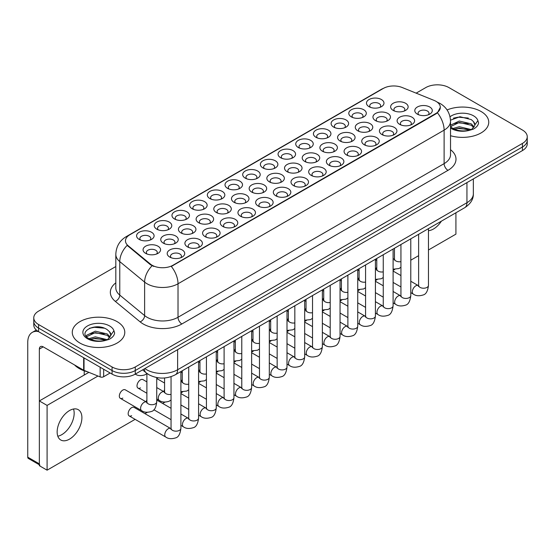 <?xml version="1.0" encoding="UTF-8"?>
<svg xmlns="http://www.w3.org/2000/svg" width="555" height="555" viewBox="0 0 555 555"><rect width="100%" height="100%" fill="white"/><g stroke="black" fill="none" stroke-linecap="round" stroke-linejoin="round"><path stroke-width="0.83" d="M209.887 198.565L209.887 198.565A8.755 5.051 180 0 1 209.887 191.419A8.755 5.051 180 0 1 222.264 191.419A8.755 5.051 180 0 1 222.264 198.565A8.755 5.051 180 0 1 209.887 198.565M220.828 199.231A5.467 3.157 0 0 0 221.542 197.67A5.467 3.157 0 0 0 219.94 195.436A5.467 3.157 0 0 0 213.98 194.75A5.467 3.157 0 0 0 210.602 197.67A5.467 3.157 0 0 0 211.323 199.231M192.203 208.77L192.203 208.77A8.755 5.051 180 0 1 192.203 201.625A8.755 5.051 180 0 1 204.58 201.625A8.755 5.051 180 0 1 204.58 208.77A8.755 5.051 180 0 1 192.203 208.77M203.144 209.443A5.467 3.157 0 0 0 203.858 207.882A5.467 3.157 0 0 0 202.256 205.648A5.467 3.157 0 0 0 196.297 204.962A5.467 3.157 0 0 0 192.918 207.882A5.467 3.157 0 0 0 193.639 209.443M174.52 218.982L174.52 218.982A8.755 5.051 180 0 1 174.52 211.837A8.755 5.051 180 0 1 186.896 211.837A8.755 5.051 180 0 1 186.896 218.982A8.755 5.051 180 0 1 174.52 218.982M185.46 219.648A5.467 3.157 0 0 0 186.175 218.087A5.467 3.157 0 0 0 184.572 215.853A5.467 3.157 0 0 0 178.613 215.174A5.467 3.157 0 0 0 175.234 218.087A5.467 3.157 0 0 0 175.956 219.648M227.571 188.353L227.571 188.353A8.755 5.051 180 0 1 227.571 181.207A8.755 5.051 180 0 1 239.947 181.207A8.755 5.051 180 0 1 239.947 188.353A8.755 5.051 180 0 1 227.571 188.353M238.511 189.026A5.467 3.157 0 0 0 239.226 187.458A5.467 3.157 0 0 0 237.623 185.224A5.467 3.157 0 0 0 231.664 184.544A5.467 3.157 0 0 0 228.285 187.458A5.467 3.157 0 0 0 229.007 189.026M245.254 178.141L245.254 178.141A8.755 5.051 180 0 1 245.254 170.995A8.755 5.051 180 0 1 257.631 170.995A8.755 5.051 180 0 1 257.631 178.141A8.755 5.051 180 0 1 245.254 178.141M256.195 178.814A5.467 3.157 0 0 0 256.909 177.253A5.467 3.157 0 0 0 255.307 175.019A5.467 3.157 0 0 0 249.348 174.332A5.467 3.157 0 0 0 245.969 177.253A5.467 3.157 0 0 0 246.691 178.814M156.836 229.194L156.836 229.194A8.755 5.051 180 0 1 156.836 222.049A8.755 5.051 180 0 1 169.213 222.049A8.755 5.051 180 0 1 169.213 229.194A8.755 5.051 180 0 1 156.836 229.194M167.776 229.86A5.467 3.157 0 0 0 168.491 228.299A5.467 3.157 0 0 0 166.888 226.065A5.467 3.157 0 0 0 160.929 225.379A5.467 3.157 0 0 0 157.551 228.299A5.467 3.157 0 0 0 158.272 229.86M262.938 167.936L262.938 167.936A8.755 5.051 180 0 1 262.938 160.79A8.755 5.051 180 0 1 275.315 160.79A8.755 5.051 180 0 1 275.315 167.936A8.755 5.051 180 0 1 262.938 167.936M273.879 168.602A5.467 3.157 0 0 0 274.593 167.041A5.467 3.157 0 0 0 272.991 164.807A5.467 3.157 0 0 0 267.031 164.12A5.467 3.157 0 0 0 263.653 167.041A5.467 3.157 0 0 0 264.374 168.602M280.622 157.724L280.622 157.724A8.755 5.051 180 0 1 280.622 150.578A8.755 5.051 180 0 1 292.998 150.578A8.755 5.051 180 0 1 292.998 157.724A8.755 5.051 180 0 1 280.622 157.724M291.562 158.397A5.467 3.157 0 0 0 292.277 156.829A5.467 3.157 0 0 0 290.674 154.595A5.467 3.157 0 0 0 284.715 153.915A5.467 3.157 0 0 0 281.336 156.829A5.467 3.157 0 0 0 282.058 158.397M298.306 147.512L298.306 147.512A8.755 5.051 180 0 1 298.306 140.366A8.755 5.051 180 0 1 310.682 140.366A8.755 5.051 180 0 1 310.682 147.512A8.755 5.051 180 0 1 298.306 147.512M309.246 148.185A5.467 3.157 0 0 0 309.961 146.624A5.467 3.157 0 0 0 308.358 144.39A5.467 3.157 0 0 0 302.399 143.703A5.467 3.157 0 0 0 299.02 146.624A5.467 3.157 0 0 0 299.742 148.185M315.989 137.307L315.989 137.307A8.755 5.051 180 0 1 315.989 130.161A8.755 5.051 180 0 1 328.366 130.161A8.755 5.051 180 0 1 328.366 137.307A8.755 5.051 180 0 1 315.989 137.307M326.93 137.973A5.467 3.157 0 0 0 327.644 136.412A5.467 3.157 0 0 0 326.042 134.178A5.467 3.157 0 0 0 320.082 133.491A5.467 3.157 0 0 0 316.704 136.412A5.467 3.157 0 0 0 317.425 137.973M333.673 127.095L333.673 127.095A8.755 5.051 180 0 1 333.673 119.949A8.755 5.051 180 0 1 346.049 119.949A8.755 5.051 180 0 1 346.049 127.095A8.755 5.051 180 0 1 333.673 127.095M344.613 127.768A5.467 3.157 0 0 0 345.328 126.2A5.467 3.157 0 0 0 343.725 123.966A5.467 3.157 0 0 0 337.766 123.286A5.467 3.157 0 0 0 334.387 126.2A5.467 3.157 0 0 0 335.109 127.768M351.357 116.883L351.357 116.883A8.755 5.051 180 0 1 351.357 109.737A8.755 5.051 180 0 1 363.733 109.737A8.755 5.051 180 0 1 363.733 116.883A8.755 5.051 180 0 1 351.357 116.883M362.297 117.556A5.467 3.157 0 0 0 363.012 115.995A5.467 3.157 0 0 0 361.409 113.761A5.467 3.157 0 0 0 355.45 113.074A5.467 3.157 0 0 0 352.071 115.995A5.467 3.157 0 0 0 352.793 117.556M369.04 106.678L369.04 106.678A8.755 5.051 180 0 1 369.04 99.532A8.755 5.051 180 0 1 381.417 99.532A8.755 5.051 180 0 1 381.417 106.678A8.755 5.051 180 0 1 369.04 106.678M379.981 107.344A5.467 3.157 0 0 0 380.695 105.783A5.467 3.157 0 0 0 379.093 103.549A5.467 3.157 0 0 0 373.133 102.862A5.467 3.157 0 0 0 369.755 105.783A5.467 3.157 0 0 0 370.476 107.344M139.152 239.399L139.152 239.399A8.755 5.051 180 0 1 139.152 232.254A8.755 5.051 180 0 1 151.529 232.254A8.755 5.051 180 0 1 151.529 239.399A8.755 5.051 180 0 1 139.152 239.399M150.093 240.072A5.467 3.157 0 0 0 150.807 238.504A5.467 3.157 0 0 0 149.205 236.277A5.467 3.157 0 0 0 143.245 235.591A5.467 3.157 0 0 0 139.867 238.504A5.467 3.157 0 0 0 140.588 240.072M269.411 181.88L269.411 181.88A8.755 5.051 180 0 1 269.411 174.735A8.755 5.051 180 0 1 281.787 174.735A8.755 5.051 180 0 1 281.787 181.88A8.755 5.051 180 0 1 269.411 181.88M280.351 182.553A5.467 3.157 0 0 0 281.073 180.986A5.467 3.157 0 0 0 279.47 178.759A5.467 3.157 0 0 0 273.504 178.072A5.467 3.157 0 0 0 270.132 180.986A5.467 3.157 0 0 0 270.847 182.553M216.36 212.509L216.36 212.509A8.755 5.051 180 0 1 216.36 205.364A8.755 5.051 180 0 1 228.736 205.364A8.755 5.051 180 0 1 228.736 212.509A8.755 5.051 180 0 1 216.36 212.509M227.3 213.182A5.467 3.157 0 0 0 228.022 211.615A5.467 3.157 0 0 0 226.419 209.381A5.467 3.157 0 0 0 220.453 208.701A5.467 3.157 0 0 0 217.081 211.615A5.467 3.157 0 0 0 217.796 213.182M198.676 222.722L198.676 222.722A8.755 5.051 180 0 1 198.676 215.576A8.755 5.051 180 0 1 211.053 215.576A8.755 5.051 180 0 1 211.053 222.722A8.755 5.051 180 0 1 198.676 222.722M209.617 223.387A5.467 3.157 0 0 0 210.338 221.827A5.467 3.157 0 0 0 208.736 219.593A5.467 3.157 0 0 0 202.769 218.906A5.467 3.157 0 0 0 199.398 221.827A5.467 3.157 0 0 0 200.112 223.387M180.992 232.927L180.992 232.927A8.755 5.051 180 0 1 180.992 225.781A8.755 5.051 180 0 1 193.369 225.781A8.755 5.051 180 0 1 193.369 232.927A8.755 5.051 180 0 1 180.992 232.927M191.933 233.6A5.467 3.157 0 0 0 192.654 232.039A5.467 3.157 0 0 0 191.052 229.805A5.467 3.157 0 0 0 185.086 229.118A5.467 3.157 0 0 0 181.714 232.039A5.467 3.157 0 0 0 182.428 233.6M234.043 202.298L234.043 202.298A8.755 5.051 180 0 1 234.043 195.152A8.755 5.051 180 0 1 246.42 195.152A8.755 5.051 180 0 1 246.42 202.298A8.755 5.051 180 0 1 234.043 202.298M244.984 202.97A5.467 3.157 0 0 0 245.705 201.409A5.467 3.157 0 0 0 244.103 199.176A5.467 3.157 0 0 0 238.137 198.489A5.467 3.157 0 0 0 234.765 201.409A5.467 3.157 0 0 0 235.48 202.97M251.727 192.092L251.727 192.092A8.755 5.051 180 0 1 251.727 184.947A8.755 5.051 180 0 1 264.104 184.947A8.755 5.051 180 0 1 264.104 192.092A8.755 5.051 180 0 1 251.727 192.092M262.668 192.758A5.467 3.157 0 0 0 263.389 191.198A5.467 3.157 0 0 0 261.787 188.964A5.467 3.157 0 0 0 255.82 188.277A5.467 3.157 0 0 0 252.449 191.198A5.467 3.157 0 0 0 253.163 192.758M163.309 243.139L163.309 243.139A8.755 5.051 180 0 1 163.309 235.993A8.755 5.051 180 0 1 175.685 235.993A8.755 5.051 180 0 1 175.685 243.139A8.755 5.051 180 0 1 163.309 243.139M174.249 243.811A5.467 3.157 0 0 0 174.971 242.244A5.467 3.157 0 0 0 173.368 240.01A5.467 3.157 0 0 0 167.402 239.33A5.467 3.157 0 0 0 164.03 242.244A5.467 3.157 0 0 0 164.745 243.811M287.095 171.668L287.095 171.668A8.755 5.051 180 0 1 287.095 164.523A8.755 5.051 180 0 1 299.471 164.523A8.755 5.051 180 0 1 299.471 171.668A8.755 5.051 180 0 1 287.095 171.668M298.035 172.341A5.467 3.157 0 0 0 298.756 170.78A5.467 3.157 0 0 0 297.154 168.547A5.467 3.157 0 0 0 291.188 167.86A5.467 3.157 0 0 0 287.816 170.78A5.467 3.157 0 0 0 288.531 172.341M304.778 161.463L304.778 161.463A8.755 5.051 180 0 1 304.778 154.318A8.755 5.051 180 0 1 317.155 154.318A8.755 5.051 180 0 1 317.155 161.463A8.755 5.051 180 0 1 304.778 161.463M315.719 162.129A5.467 3.157 0 0 0 316.44 160.568A5.467 3.157 0 0 0 314.838 158.335A5.467 3.157 0 0 0 308.871 157.655A5.467 3.157 0 0 0 305.5 160.568A5.467 3.157 0 0 0 306.214 162.129M322.462 151.251L322.462 151.251A8.755 5.051 180 0 1 322.462 144.106A8.755 5.051 180 0 1 334.838 144.106A8.755 5.051 180 0 1 334.838 151.251A8.755 5.051 180 0 1 322.462 151.251M333.402 151.924A5.467 3.157 0 0 0 334.124 150.356A5.467 3.157 0 0 0 332.521 148.13A5.467 3.157 0 0 0 326.555 147.443A5.467 3.157 0 0 0 323.183 150.356A5.467 3.157 0 0 0 323.898 151.924M340.146 141.046L340.146 141.046A8.755 5.051 180 0 1 340.146 133.901A8.755 5.051 180 0 1 352.522 133.901A8.755 5.051 180 0 1 352.522 141.046A8.755 5.051 180 0 1 340.146 141.046M351.086 141.712A5.467 3.157 0 0 0 351.808 140.151A5.467 3.157 0 0 0 350.205 137.917A5.467 3.157 0 0 0 344.239 137.231A5.467 3.157 0 0 0 340.867 140.151A5.467 3.157 0 0 0 341.582 141.712M357.829 130.834L357.829 130.834A8.755 5.051 180 0 1 357.829 123.689A8.755 5.051 180 0 1 370.206 123.689A8.755 5.051 180 0 1 370.206 130.834A8.755 5.051 180 0 1 357.829 130.834M368.77 131.5A5.467 3.157 0 0 0 369.491 129.939A5.467 3.157 0 0 0 367.889 127.706A5.467 3.157 0 0 0 361.922 127.026A5.467 3.157 0 0 0 358.551 129.939A5.467 3.157 0 0 0 359.265 131.5M375.513 120.622L375.513 120.622A8.755 5.051 180 0 1 375.513 113.477A8.755 5.051 180 0 1 387.889 113.477A8.755 5.051 180 0 1 387.889 120.622A8.755 5.051 180 0 1 375.513 120.622M386.453 121.295A5.467 3.157 0 0 0 387.175 119.727A5.467 3.157 0 0 0 385.572 117.5A5.467 3.157 0 0 0 379.606 116.814A5.467 3.157 0 0 0 376.235 119.727A5.467 3.157 0 0 0 376.949 121.295M393.197 110.417L393.197 110.417A8.755 5.051 180 0 1 393.197 103.272A8.755 5.051 180 0 1 405.573 103.272A8.755 5.051 180 0 1 405.573 110.417A8.755 5.051 180 0 1 393.197 110.417M404.137 111.083A5.467 3.157 0 0 0 404.859 109.522A5.467 3.157 0 0 0 403.256 107.288A5.467 3.157 0 0 0 397.29 106.602A5.467 3.157 0 0 0 393.918 109.522A5.467 3.157 0 0 0 394.633 111.083M145.625 253.351L145.625 253.351A8.755 5.051 180 0 1 145.625 246.205A8.755 5.051 180 0 1 158.002 246.205A8.755 5.051 180 0 1 158.002 253.351A8.755 5.051 180 0 1 145.625 253.351M156.565 254.017A5.467 3.157 0 0 0 157.287 252.456A5.467 3.157 0 0 0 155.684 250.222A5.467 3.157 0 0 0 149.718 249.535A5.467 3.157 0 0 0 146.347 252.456A5.467 3.157 0 0 0 147.061 254.017M293.567 185.62L293.567 185.62A8.755 5.051 180 0 1 293.567 178.474A8.755 5.051 180 0 1 305.944 178.474A8.755 5.051 180 0 1 305.944 185.62A8.755 5.051 180 0 1 293.567 185.62M304.508 186.293A5.467 3.157 0 0 0 305.229 184.725A5.467 3.157 0 0 0 303.627 182.491A5.467 3.157 0 0 0 297.667 181.811A5.467 3.157 0 0 0 294.289 184.725A5.467 3.157 0 0 0 295.003 186.293M275.884 195.832L275.884 195.832A8.755 5.051 180 0 1 275.884 188.686A8.755 5.051 180 0 1 288.26 188.686A8.755 5.051 180 0 1 288.26 195.832A8.755 5.051 180 0 1 275.884 195.832M286.824 196.498A5.467 3.157 0 0 0 287.546 194.937A5.467 3.157 0 0 0 285.943 192.703A5.467 3.157 0 0 0 279.984 192.016A5.467 3.157 0 0 0 276.605 194.937A5.467 3.157 0 0 0 277.32 196.498M240.516 216.249L240.516 216.249A8.755 5.051 180 0 1 240.516 209.103A8.755 5.051 180 0 1 252.893 209.103A8.755 5.051 180 0 1 252.893 216.249A8.755 5.051 180 0 1 240.516 216.249M251.457 216.915A5.467 3.157 0 0 0 252.178 215.354A5.467 3.157 0 0 0 250.576 213.12A5.467 3.157 0 0 0 244.616 212.44A5.467 3.157 0 0 0 241.238 215.354A5.467 3.157 0 0 0 241.952 216.915M222.832 226.461L222.832 226.461A8.755 5.051 180 0 1 222.832 219.315A8.755 5.051 180 0 1 235.209 219.315A8.755 5.051 180 0 1 235.209 226.461A8.755 5.051 180 0 1 222.832 226.461M233.773 227.127A5.467 3.157 0 0 0 234.494 225.566A5.467 3.157 0 0 0 232.892 223.332A5.467 3.157 0 0 0 226.933 222.645A5.467 3.157 0 0 0 223.554 225.566A5.467 3.157 0 0 0 224.269 227.127M205.149 236.666L205.149 236.666A8.755 5.051 180 0 1 205.149 229.52A8.755 5.051 180 0 1 217.525 229.52A8.755 5.051 180 0 1 217.525 236.666A8.755 5.051 180 0 1 205.149 236.666M216.089 237.339A5.467 3.157 0 0 0 216.811 235.771A5.467 3.157 0 0 0 215.208 233.544A5.467 3.157 0 0 0 209.249 232.857A5.467 3.157 0 0 0 205.87 235.771A5.467 3.157 0 0 0 206.585 237.339M187.465 246.878L187.465 246.878A8.755 5.051 180 0 1 187.465 239.732A8.755 5.051 180 0 1 199.842 239.732A8.755 5.051 180 0 1 199.842 246.878A8.755 5.051 180 0 1 187.465 246.878M198.406 247.544A5.467 3.157 0 0 0 199.127 245.983A5.467 3.157 0 0 0 197.525 243.749A5.467 3.157 0 0 0 191.565 243.069A5.467 3.157 0 0 0 188.187 245.983A5.467 3.157 0 0 0 188.901 247.544M258.2 206.037L258.2 206.037A8.755 5.051 180 0 1 258.2 198.891A8.755 5.051 180 0 1 270.576 198.891A8.755 5.051 180 0 1 270.576 206.037A8.755 5.051 180 0 1 258.2 206.037M269.14 206.71A5.467 3.157 0 0 0 269.862 205.149A5.467 3.157 0 0 0 268.259 202.915A5.467 3.157 0 0 0 262.3 202.228A5.467 3.157 0 0 0 258.921 205.149A5.467 3.157 0 0 0 259.636 206.71M311.251 175.408L311.251 175.408A8.755 5.051 180 0 1 311.251 168.262A8.755 5.051 180 0 1 323.627 168.262A8.755 5.051 180 0 1 323.627 175.408A8.755 5.051 180 0 1 311.251 175.408M322.191 176.081A5.467 3.157 0 0 0 322.913 174.52A5.467 3.157 0 0 0 321.31 172.286A5.467 3.157 0 0 0 315.351 171.599A5.467 3.157 0 0 0 311.972 174.52A5.467 3.157 0 0 0 312.687 176.081M328.935 165.203L328.935 165.203A8.755 5.051 180 0 1 328.935 158.057A8.755 5.051 180 0 1 341.311 158.057A8.755 5.051 180 0 1 341.311 165.203A8.755 5.051 180 0 1 328.935 165.203M339.875 165.869A5.467 3.157 0 0 0 340.597 164.308A5.467 3.157 0 0 0 338.994 162.074A5.467 3.157 0 0 0 333.035 161.387A5.467 3.157 0 0 0 329.656 164.308A5.467 3.157 0 0 0 330.371 165.869M346.618 154.991L346.618 154.991A8.755 5.051 180 0 1 346.618 147.845A8.755 5.051 180 0 1 358.995 147.845A8.755 5.051 180 0 1 358.995 154.991A8.755 5.051 180 0 1 346.618 154.991M357.559 155.664A5.467 3.157 0 0 0 358.28 154.096A5.467 3.157 0 0 0 356.678 151.862A5.467 3.157 0 0 0 350.718 151.182A5.467 3.157 0 0 0 347.34 154.096A5.467 3.157 0 0 0 348.054 155.664M364.302 144.779L364.302 144.779A8.755 5.051 180 0 1 364.302 137.633A8.755 5.051 180 0 1 376.678 137.633A8.755 5.051 180 0 1 376.678 144.779A8.755 5.051 180 0 1 364.302 144.779M375.242 145.452A5.467 3.157 0 0 0 375.964 143.891A5.467 3.157 0 0 0 374.361 141.657A5.467 3.157 0 0 0 368.402 140.97A5.467 3.157 0 0 0 365.023 143.891A5.467 3.157 0 0 0 365.738 145.452M381.986 134.574L381.986 134.574A8.755 5.051 180 0 1 381.986 127.428A8.755 5.051 180 0 1 394.362 127.428A8.755 5.051 180 0 1 394.362 134.574A8.755 5.051 180 0 1 381.986 134.574M392.926 135.24A5.467 3.157 0 0 0 393.648 133.679A5.467 3.157 0 0 0 392.045 131.445A5.467 3.157 0 0 0 386.086 130.758A5.467 3.157 0 0 0 382.707 133.679A5.467 3.157 0 0 0 383.422 135.24M399.669 124.362L399.669 124.362A8.755 5.051 180 0 1 399.669 117.216A8.755 5.051 180 0 1 412.046 117.216A8.755 5.051 180 0 1 412.046 124.362A8.755 5.051 180 0 1 399.669 124.362M410.61 125.035A5.467 3.157 0 0 0 411.331 123.467A5.467 3.157 0 0 0 409.729 121.233A5.467 3.157 0 0 0 403.769 120.553A5.467 3.157 0 0 0 400.391 123.467A5.467 3.157 0 0 0 401.105 125.035M417.353 114.15L417.353 114.15A8.755 5.051 180 0 1 417.353 107.004A8.755 5.051 180 0 1 429.73 107.004A8.755 5.051 180 0 1 429.73 114.15A8.755 5.051 180 0 1 417.353 114.15M428.293 114.823A5.467 3.157 0 0 0 429.015 113.262A5.467 3.157 0 0 0 427.412 111.028A5.467 3.157 0 0 0 421.453 110.341A5.467 3.157 0 0 0 418.075 113.262A5.467 3.157 0 0 0 418.789 114.823M169.781 257.09L169.781 257.09A8.755 5.051 180 0 1 169.781 249.937A8.755 5.051 180 0 1 182.158 249.937A8.755 5.051 180 0 1 182.158 257.09A8.755 5.051 180 0 1 169.781 257.09M180.729 257.756A5.467 3.157 0 0 0 181.443 256.195A5.467 3.157 0 0 0 179.841 253.961A5.467 3.157 0 0 0 173.881 253.274A5.467 3.157 0 0 0 170.503 256.195A5.467 3.157 0 0 0 171.218 257.756M434.024 100.379A14.77 8.526 180 0 1 436.001 101.336A14.77 8.526 180 0 1 440.323 107.365A14.77 8.526 180 0 1 436.001 113.393L172.987 265.241A14.77 8.526 180 0 1 150.447 264.104L128.143 245.712A14.77 8.526 180 0 1 125.472 240.821A14.77 8.526 180 0 1 129.801 234.793L383.262 88.46A14.77 8.526 180 0 1 402.174 87.503L434.024 100.379M481.06 111.493A26.258 15.158 0 0 0 447.08 109.945A26.258 15.158 0 0 1 481.06 111.493A26.258 15.158 0 0 1 488.747 122.218A26.258 15.158 0 0 0 481.06 111.493M117.098 321.629A26.258 15.158 0 0 0 88.481 318.341A26.258 15.158 0 0 0 72.275 332.348A26.258 15.158 0 0 0 79.969 343.066A26.258 15.158 0 0 0 108.579 346.348A26.258 15.158 0 0 0 124.785 332.348A26.258 15.158 0 0 0 117.098 321.629A26.258 15.158 0 0 0 88.481 318.341A26.258 15.158 0 0 0 72.275 332.348A26.258 15.158 0 0 0 79.969 343.066A26.258 15.158 0 0 0 108.579 346.348A26.258 15.158 0 0 0 124.785 332.348A26.258 15.158 0 0 0 117.098 321.629M440.323 107.365L437.43 112.797L436.001 113.831L171.322 266.428A19.148 11.051 60 0 1 178.016 283.778A21.881 12.633 180 0 1 147.075 283.778A21.881 12.633 180 0 1 144.619 282.093L119.769 261.599A21.881 12.633 180 0 1 115.815 254.356L115.815 287.851A21.881 12.633 0 0 0 119.769 295.094L144.619 315.587A21.881 12.633 0 0 0 147.075 317.273A21.881 12.633 0 0 0 178.016 317.273L444.118 163.635A21.881 12.633 0 0 0 450.528 154.706L450.528 121.212A21.881 12.633 180 0 1 444.118 130.141A19.148 11.051 -120 0 0 437.43 112.797M115.815 266.539L38.579 311.133A16.407 9.477 0 0 0 33.772 317.828L33.772 324.98A16.407 9.477 0 0 0 38.579 331.675L112.068 374.105L112.068 370.532A16.407 9.477 0 0 0 135.274 370.532L522.442 146.999A16.407 9.477 0 0 0 527.25 140.304A16.407 9.477 0 0 1 522.442 146.999L135.274 370.532A16.407 9.477 0 0 1 112.068 370.532L38.579 328.102L112.068 370.532L112.068 366.959A16.407 9.477 0 0 0 135.274 366.959L522.442 143.426A16.407 9.477 0 0 0 527.25 136.731A16.407 9.477 0 0 0 522.442 130.03L448.953 87.6A16.407 9.477 0 0 0 425.747 87.6L416.139 93.15M33.772 321.407A16.407 9.477 0 0 0 38.579 328.102A16.407 9.477 0 0 1 33.772 321.407M153.763 266.428L150.447 264.749L127.15 245.359A19.148 12.807 129.5 0 0 119.769 261.599L119.769 295.094A5.467 3.656 -50.5 0 1 115.287 301.372A27.348 15.79 180 0 1 115.815 282.842M450.528 135.711A26.258 15.158 0 0 0 488.747 122.218A26.258 15.158 0 0 1 450.528 135.711M33.772 317.828A16.407 9.477 0 0 0 38.579 324.529L112.068 366.959M112.068 374.105A16.407 9.477 0 0 0 135.274 374.105L522.442 150.571A16.407 9.477 0 0 0 527.25 143.877L527.25 136.731M450.528 126.637L452.582 128.288C457.369 130.883 463.023 131.549 469.551 130.279L473.02 129.266C476.363 127.553 478.216 125.416 478.583 122.849L477.897 120.629L474.858 124.896A12.363 7.139 0 0 0 473.464 121.6L471.25 119.582L459.984 116.716L450.5 120.171M474.671 125.742L471.653 129.384M452.949 128.503L459.29 126.713L471.368 129.593M468.177 129.357L458.319 128.517L454.406 129.225L459.29 128.129L469.995 130.182M450.528 125.18L459.29 121.039L471.237 123.834L474.109 126.824M450.528 126.595L459.29 122.461L471.237 125.25L473.63 127.497M473.464 121.6L474.851 125.062M453.477 118.153L458.319 117.167L468.295 118.048M454.385 123.557L458.319 122.842L468.177 123.689M74.55 364.947A27.348 15.79 0 0 0 79.192 368.52A27.348 15.79 0 0 0 87.6 371.829M110.716 335.879L110.896 335.026A12.363 7.139 0 0 0 109.501 331.73L107.288 329.712C95.89 321.65 76.895 332.168 88.62 338.425C93.406 341.02 99.061 341.679 105.589 340.409L109.057 339.396C112.401 337.683 114.254 335.546 114.621 332.979L113.935 330.759L107.691 339.514M88.987 338.64L95.328 336.843L107.406 339.722M104.215 339.493L94.357 338.647L90.444 339.355L95.328 338.259L106.033 340.312M86.212 336.344L86.587 335.275L95.328 331.168L107.275 333.964L110.147 336.954M86.552 336.753L95.328 332.591L107.275 335.38L109.668 337.627M109.501 331.73L110.889 335.192M89.515 328.282L94.357 327.304L104.333 328.178M90.43 333.687L94.357 332.972L104.215 333.819M61.785 434.669A17.503 10.108 120 0 0 73.503 409.007A17.503 10.108 120 0 1 61.785 434.669A17.503 10.108 120 0 1 57.803 436.209A17.503 10.108 120 0 0 61.785 434.669M103.653 369.248L103.653 376.727L110.133 372.988M38.392 331.571A21.881 12.633 -120 0 0 32.28 332.376A21.881 12.633 -120 0 0 27.75 342.393L27.75 457.174L39.356 463.876L39.356 349.095A5.467 3.157 60 0 1 40.487 346.591A5.467 3.157 60 0 1 43.221 346.861L83.666 370.213L83.666 357.704M39.356 464.799L28.319 458.43A2.733 1.582 -60 0 1 27.75 457.174M84.221 375.041L84.221 370.809M39.356 463.876A2.733 1.582 120 0 0 39.918 465.125M103.653 376.727A2.733 1.582 180 0 1 100.15 376.907L84.027 370.386A2.733 1.582 180 0 1 83.666 370.213M146.888 381.882L142.947 379.606A4.926 2.844 120 0 0 140.491 379.849A4.926 2.844 120 0 0 137.272 384.185A4.926 2.844 120 0 0 138.029 388.132A4.926 2.844 120 0 0 140.491 387.889M120.345 398.344L141.615 410.624A4.926 2.844 -60 0 1 140.859 406.676A4.926 2.844 -60 0 1 144.078 402.34A4.926 2.844 -60 0 1 144.3 402.222A4.926 2.844 -60 0 1 146.541 402.098L125.263 389.818A4.926 2.844 120 0 0 122.808 390.061A4.926 2.844 120 0 0 119.589 394.397A4.926 2.844 120 0 0 120.345 398.344A4.926 2.844 120 0 0 122.808 398.095M180.895 371.566L180.895 428.321C180.222 434.038 178.453 437.229 175.581 437.902C171.516 439.158 168.248 438.873 165.779 437.049A4.926 2.844 -60 0 1 165.022 433.108A4.926 2.844 -60 0 1 168.234 428.765A4.926 2.844 -60 0 1 168.456 428.647A4.926 2.844 -60 0 1 170.697 428.522L134.109 407.398A4.926 2.844 120 0 0 131.646 407.641A4.926 2.844 120 0 0 128.434 411.983A4.926 2.844 120 0 0 129.183 415.924A4.926 2.844 120 0 0 131.646 415.681M69.521 439.13A17.503 10.108 120 0 0 80.961 423.708A17.503 10.108 120 0 0 78.276 409.68A17.503 10.108 120 0 0 69.521 410.547A17.503 10.108 120 0 0 58.088 425.976A17.503 10.108 120 0 0 60.772 439.997A17.503 10.108 120 0 0 69.521 439.13M428.467 230.672A17.503 10.108 120 0 0 433.483 229A17.503 10.108 120 0 0 441.364 221.188M376.776 267.267A4.926 2.844 120 0 0 375.985 269.113M341.408 287.691A4.926 2.844 120 0 0 340.617 289.537M306.041 308.108A4.926 2.844 120 0 0 305.25 309.954M270.673 328.525A4.926 2.844 120 0 0 269.883 330.371M235.306 348.949A4.926 2.844 120 0 0 234.515 350.795M156.739 378.149A4.926 2.844 120 0 0 157.988 377.782M217.622 359.154A4.926 2.844 120 0 0 216.832 361M182.255 379.571A4.926 2.844 120 0 0 181.464 381.424M146.888 399.995A4.926 2.844 120 0 0 146.097 401.841M428.467 249.986L455.919 234.141L455.919 212.78M97.985 376.026L47.092 405.414L47.092 470.175L135.115 419.351M144.966 413.662L147.269 412.337M162.65 403.457L164.953 402.125M180.895 392.919L182.637 391.913M198.579 382.714L200.32 381.708M216.263 372.502L218.004 371.496M233.946 362.29L235.688 361.284M251.63 352.085L253.371 351.079M269.314 341.873L271.055 340.867M286.997 331.661L288.739 330.655M304.681 321.456L306.422 320.45M322.365 311.244L324.106 310.238M340.048 301.032L341.79 300.026M357.732 290.827L359.473 289.821M375.416 280.615L377.157 279.609M393.1 270.403L394.841 269.397M410.783 260.198L418.623 255.668M164.571 389.783A4.926 2.844 120 0 0 163.78 391.629M199.939 369.366A4.926 2.844 120 0 0 199.148 371.212M252.99 338.737A4.926 2.844 120 0 0 252.199 340.583M288.357 318.32A4.926 2.844 120 0 0 287.566 320.166M323.725 297.896A4.926 2.844 120 0 0 322.934 299.742M359.092 277.479A4.926 2.844 120 0 0 358.301 279.325M88.883 372.35L39.356 400.946L39.356 465.707L47.092 470.175M47.092 405.414L39.356 400.946M172.987 265.241L172.987 265.678M150.447 264.104L150.447 264.749M128.143 245.712L128.143 246.364M436.001 113.393L436.001 113.831M181.88 323.974A5.467 3.157 60 0 1 178.016 317.273L178.016 283.778L444.118 130.141L444.118 163.635A5.467 3.157 60 0 0 447.989 170.336L181.88 323.974A27.348 15.79 180 0 1 143.204 323.974A27.348 15.79 180 0 1 140.137 321.865L115.287 301.372M450.528 121.212C450.16 113.345 446.699 107.441 440.157 103.514L437.396 102.169A19.148 8.963 112 0 0 437.132 102.071M128.17 235.91A19.148 11.051 -120 0 0 126.186 236.659C119.644 240.586 116.182 246.489 115.815 254.356M126.186 236.659L381.653 89.168A19.148 11.051 60 0 1 383.103 88.55M152.077 265.762A19.148 12.807 129.5 0 0 144.619 282.093L144.619 315.587A5.467 3.656 -50.5 0 1 140.137 321.865M450.528 149.697A27.348 15.79 180 0 1 447.989 170.336M135.274 366.959L135.274 374.105M522.442 143.426L522.442 150.571M38.579 324.529L38.579 331.675M144.876 368.562A21.881 12.633 0 0 0 146.686 369.748A21.881 12.633 0 0 0 177.628 369.748L466.942 202.714A21.881 12.633 0 0 0 473.346 193.785C473.512 199.217 470.619 203.858 464.674 207.723L175.359 374.757A10.94 6.313 60 0 0 177.628 369.748L177.628 349.65M466.942 182.616L466.942 202.714A10.94 6.313 60 0 1 464.674 207.723M144.272 368.909A10.94 7.319 129.5 0 0 146.236 372.884L142.593 369.88M180.895 428.321A4.926 2.844 180 0 1 179.23 430.451A4.926 2.844 180 0 1 172.494 430.333A4.926 2.844 180 0 1 171.051 428.321L170.891 429.383L171.328 429.022M156.739 377.573L156.739 401.896A4.926 2.844 180 0 1 155.067 404.026A4.926 2.844 180 0 1 148.331 403.901A4.926 2.844 180 0 1 146.888 401.896L146.888 373.397M198.579 361.354L198.579 418.109A4.926 2.844 180 0 1 196.914 420.246A4.926 2.844 180 0 1 190.178 420.121A4.926 2.844 180 0 1 188.735 418.109L188.575 419.171L189.012 418.81M198.579 418.109C197.906 423.826 196.137 427.024 193.265 427.69C189.2 428.946 185.932 428.668 183.462 426.844A4.926 2.844 -60 0 1 182.706 422.896A4.926 2.844 -60 0 1 185.918 418.56A4.926 2.844 -60 0 1 186.14 418.442A4.926 2.844 -60 0 1 188.381 418.31L188.721 418.491M216.263 351.142L216.263 407.904A4.926 2.844 180 0 1 214.598 410.034A4.926 2.844 180 0 1 207.861 409.909A4.926 2.844 180 0 1 206.418 407.904L206.259 408.966L206.696 408.598M216.263 407.904C215.59 413.621 213.821 416.812 210.949 417.478C206.883 418.741 203.616 418.456 201.146 416.632A4.926 2.844 -60 0 1 200.39 412.684A4.926 2.844 -60 0 1 203.602 408.348A4.926 2.844 -60 0 1 203.824 408.23A4.926 2.844 -60 0 1 206.065 408.105L206.404 408.279M233.946 340.936L233.946 397.692A4.926 2.844 180 0 1 232.281 399.822A4.926 2.844 180 0 1 225.545 399.704A4.926 2.844 180 0 1 224.102 397.692L223.942 398.754L224.38 398.393M233.946 397.692C233.273 403.409 231.504 406.6 228.632 407.273C224.567 408.529 221.299 408.244 218.83 406.42A4.926 2.844 -60 0 1 218.073 402.479A4.926 2.844 -60 0 1 221.285 398.136A4.926 2.844 -60 0 1 221.507 398.018A4.926 2.844 -60 0 1 223.748 397.893L224.088 398.074M251.63 330.725L251.63 387.48A4.926 2.844 180 0 1 249.965 389.617A4.926 2.844 180 0 1 243.229 389.492A4.926 2.844 180 0 1 241.786 387.48L241.626 388.549L242.063 388.181M251.63 387.48C250.957 393.197 249.188 396.395 246.316 397.061C242.251 398.317 238.983 398.039 236.513 396.214A4.926 2.844 -60 0 1 235.757 392.267A4.926 2.844 -60 0 1 238.969 387.931A4.926 2.844 -60 0 1 239.191 387.813A4.926 2.844 -60 0 1 241.432 387.688L241.772 387.862M171.051 394.383A4.926 2.844 180 0 1 166.014 393.696A4.926 2.844 180 0 1 164.571 391.684L164.571 377.976M156.739 398.934L159.299 400.412A4.926 2.844 -60 0 1 158.543 396.471A4.926 2.844 -60 0 1 161.762 392.128A4.926 2.844 -60 0 1 161.984 392.01A4.926 2.844 -60 0 1 164.225 391.885L156.739 387.563M188.735 384.171A4.926 2.844 180 0 1 183.698 383.484A4.926 2.844 180 0 1 182.255 381.472L182.255 370.775M180.895 381.452A4.926 2.844 -60 0 1 181.908 381.68L180.895 381.091M206.418 373.966A4.926 2.844 180 0 1 201.382 373.272A4.926 2.844 180 0 1 199.939 371.267L199.939 360.57M198.579 371.239A4.926 2.844 -60 0 1 199.592 371.468L198.579 370.886M477.897 120.629A15.644 9.033 0 0 0 473.554 115.829A15.644 9.033 0 0 0 450.029 116.751M450.528 128.038A15.644 9.033 0 0 0 451.43 128.6A15.644 9.033 0 0 0 469.551 130.279M113.935 330.759A15.644 9.033 0 0 0 109.599 325.958A15.644 9.033 0 0 0 87.468 325.958A15.644 9.033 0 0 0 87.468 338.737A15.644 9.033 0 0 0 105.589 340.409M39.356 349.095L43.221 346.861M84.027 357.919L84.027 370.386M100.15 376.907L100.15 367.223M224.102 363.754A4.926 2.844 180 0 1 219.065 363.067A4.926 2.844 180 0 1 217.622 361.055L217.622 350.358M216.263 361.027A4.926 2.844 -60 0 1 217.276 361.256L216.263 360.674M269.314 320.512L269.314 377.275A4.926 2.844 180 0 1 267.649 379.405A4.926 2.844 180 0 1 260.912 379.28A4.926 2.844 180 0 1 259.469 377.275L259.31 378.337L259.747 377.969M269.314 377.275C268.641 382.992 266.872 386.183 264 386.849C259.934 388.112 256.667 387.827 254.197 386.002A4.926 2.844 -60 0 1 253.441 382.055A4.926 2.844 -60 0 1 256.653 377.719A4.926 2.844 -60 0 1 256.875 377.601A4.926 2.844 -60 0 1 259.116 377.476L259.456 377.65M286.997 310.307L286.997 367.063A4.926 2.844 180 0 1 285.332 369.193A4.926 2.844 180 0 1 278.596 369.075A4.926 2.844 180 0 1 277.153 367.063L276.994 368.125L277.431 367.764M286.997 367.063C286.325 372.78 284.555 375.971 281.683 376.644C277.618 377.899 274.35 377.615 271.881 375.79A4.926 2.844 -60 0 1 271.124 371.85A4.926 2.844 -60 0 1 274.337 367.507A4.926 2.844 -60 0 1 274.558 367.389A4.926 2.844 -60 0 1 276.799 367.264L277.139 367.445M304.681 300.095L304.681 356.851A4.926 2.844 180 0 1 303.016 358.988A4.926 2.844 180 0 1 296.28 358.863A4.926 2.844 180 0 1 294.837 356.851L294.677 357.919L295.114 357.552M304.681 356.851C304.008 362.568 302.239 365.766 299.367 366.432C295.302 367.694 292.034 367.41 289.564 365.585A4.926 2.844 -60 0 1 288.808 361.638A4.926 2.844 -60 0 1 292.02 357.302A4.926 2.844 -60 0 1 292.242 357.184A4.926 2.844 -60 0 1 294.483 357.059L294.823 357.233M322.365 289.89L322.365 346.646A4.926 2.844 180 0 1 320.7 348.776A4.926 2.844 180 0 1 313.964 348.651A4.926 2.844 180 0 1 312.521 346.646L312.361 347.707L312.798 347.34M322.365 346.646C321.692 352.363 319.923 355.554 317.051 356.22C312.985 357.482 309.718 357.198 307.248 355.373A4.926 2.844 -60 0 1 306.492 351.426A4.926 2.844 -60 0 1 309.704 347.09A4.926 2.844 -60 0 1 309.926 346.972A4.926 2.844 -60 0 1 312.167 346.847L312.507 347.021M241.786 353.542A4.926 2.844 180 0 1 236.749 352.855A4.926 2.844 180 0 1 235.306 350.843L235.306 340.146M233.946 350.822A4.926 2.844 -60 0 1 234.959 351.051L233.946 350.462M259.469 343.337A4.926 2.844 180 0 1 254.433 342.643A4.926 2.844 180 0 1 252.99 340.638L252.99 329.941M251.63 340.61A4.926 2.844 -60 0 1 252.643 340.839L251.63 340.257M277.153 333.125A4.926 2.844 180 0 1 272.116 332.438A4.926 2.844 180 0 1 270.673 330.426L270.673 319.729M269.314 330.398A4.926 2.844 -60 0 1 270.327 330.627L269.314 330.045M294.837 322.913A4.926 2.844 180 0 1 289.8 322.226A4.926 2.844 180 0 1 288.357 320.214L288.357 309.517M286.997 320.193A4.926 2.844 -60 0 1 288.01 320.422L286.997 319.84M340.048 279.678L340.048 336.434A4.926 2.844 180 0 1 338.383 338.564A4.926 2.844 180 0 1 331.647 338.446A4.926 2.844 180 0 1 330.204 336.434L330.045 337.495L330.482 337.135M340.048 336.434C339.376 342.151 337.606 345.342 334.734 346.015C330.669 347.27 327.401 346.986 324.932 345.161A4.926 2.844 -60 0 1 324.175 341.221A4.926 2.844 -60 0 1 327.388 336.878A4.926 2.844 -60 0 1 327.61 336.76A4.926 2.844 -60 0 1 329.85 336.635L330.19 336.816M357.732 269.466L357.732 326.222A4.926 2.844 180 0 1 356.067 328.359A4.926 2.844 180 0 1 349.331 328.234A4.926 2.844 180 0 1 347.888 326.222L347.728 327.29L348.165 326.923M357.732 326.222C357.059 331.939 355.283 335.137 352.418 335.803C348.353 337.065 345.085 336.781 342.615 334.956A4.926 2.844 -60 0 1 341.859 331.009A4.926 2.844 -60 0 1 345.071 326.673A4.926 2.844 -60 0 1 345.293 326.555A4.926 2.844 -60 0 1 347.534 326.43L347.874 326.604M375.416 259.261L375.416 316.017A4.926 2.844 180 0 1 373.751 318.147A4.926 2.844 180 0 1 367.015 318.022A4.926 2.844 180 0 1 365.572 316.017L365.412 317.078L365.849 316.718M375.416 316.017C374.743 321.733 372.967 324.925 370.102 325.598C366.036 326.853 362.769 326.569 360.292 324.744A4.926 2.844 -60 0 1 359.543 320.797A4.926 2.844 -60 0 1 362.755 316.461A4.926 2.844 -60 0 1 362.977 316.343A4.926 2.844 -60 0 1 365.218 316.218L365.558 316.399M393.1 249.049L393.1 305.805A4.926 2.844 180 0 1 391.435 307.935A4.926 2.844 180 0 1 384.698 307.817A4.926 2.844 180 0 1 383.255 305.805L383.096 306.866L383.533 306.506M393.1 305.805C392.427 311.522 390.651 314.713 387.785 315.386C383.72 316.641 380.452 316.357 377.976 314.532A4.926 2.844 -60 0 1 377.227 310.592A4.926 2.844 -60 0 1 380.439 306.249A4.926 2.844 -60 0 1 380.661 306.131A4.926 2.844 -60 0 1 382.901 306.006L383.241 306.187M410.783 238.837L410.783 295.593A4.926 2.844 180 0 1 409.118 297.73A4.926 2.844 180 0 1 402.382 297.605A4.926 2.844 180 0 1 400.939 295.593L400.779 296.661L401.216 296.294M410.783 295.593C410.11 301.309 408.334 304.508 405.469 305.174C401.404 306.436 398.136 306.152 395.66 304.327A4.926 2.844 -60 0 1 394.91 300.38A4.926 2.844 -60 0 1 398.122 296.044A4.926 2.844 -60 0 1 398.344 295.926A4.926 2.844 -60 0 1 400.585 295.801L400.925 295.975M428.467 228.632L428.467 285.388A4.926 2.844 180 0 1 426.802 287.518A4.926 2.844 180 0 1 420.066 287.393A4.926 2.844 180 0 1 418.623 285.388L418.463 286.449L418.9 286.089M428.467 285.388C427.794 291.104 426.018 294.296 423.153 294.969C419.087 296.224 415.82 295.94 413.343 294.115A4.926 2.844 -60 0 1 412.594 290.168A4.926 2.844 -60 0 1 415.806 285.832A4.926 2.844 -60 0 1 416.028 285.714A4.926 2.844 -60 0 1 418.269 285.589L418.609 285.769M312.521 312.708A4.926 2.844 180 0 1 307.484 312.021A4.926 2.844 180 0 1 306.041 310.009L306.041 299.311M304.681 309.981A4.926 2.844 -60 0 1 305.694 310.21L304.681 309.628M330.204 302.496A4.926 2.844 180 0 1 325.168 301.809A4.926 2.844 180 0 1 323.725 299.797L323.725 289.1M322.365 299.776A4.926 2.844 -60 0 1 323.378 299.998L322.365 299.416M347.888 292.284A4.926 2.844 180 0 1 342.851 291.597A4.926 2.844 180 0 1 341.408 289.592L341.408 278.887M340.048 289.564A4.926 2.844 -60 0 1 341.061 289.793L340.048 289.21M365.572 282.079A4.926 2.844 180 0 1 360.535 281.392A4.926 2.844 180 0 1 359.092 279.38L359.092 268.682M357.732 279.352A4.926 2.844 -60 0 1 358.745 279.581L357.732 278.999M383.255 271.867A4.926 2.844 180 0 1 378.219 271.18A4.926 2.844 180 0 1 376.776 269.168L376.776 258.47M375.416 269.147A4.926 2.844 -60 0 1 376.429 269.369L375.416 268.786M400.939 261.655A4.926 2.844 180 0 1 395.902 260.968A4.926 2.844 180 0 1 394.459 258.963L394.459 248.265M393.1 258.935A4.926 2.844 -60 0 1 394.112 259.164L393.1 258.581M381.653 89.168L385.163 87.53M175.359 374.757C166.555 379.183 157.752 379.183 148.948 374.757L146.236 372.884M473.346 193.785L473.346 178.918M165.779 437.049L129.183 415.924M171.051 376.678L171.051 428.321M141.615 410.624C144.043 412.441 147.311 412.726 151.425 411.47C154.29 410.804 156.059 407.613 156.739 401.896M147.172 402.59L146.735 402.958L146.888 401.896M135.143 373.987C137.571 375.804 140.838 376.089 144.952 374.84L146.888 373.557M183.462 426.844L180.895 425.359M171.051 419.677L153.846 409.743M188.735 367.035L188.735 418.109M188.381 418.31L180.895 413.988M171.051 408.307L156.739 400.044M201.146 416.632L198.579 415.154M188.735 409.465L180.895 404.942M206.418 356.83L206.418 407.904M206.065 408.105L198.579 403.783M188.735 398.095L180.895 393.571M218.83 406.42L216.263 404.942M206.418 399.26L198.579 394.73M224.102 346.618L224.102 397.692M223.748 397.893L216.263 393.571M206.418 387.889L198.579 383.359M236.513 396.214L233.946 394.73M224.102 389.048L216.263 384.525M241.786 336.413L241.786 387.48M241.432 387.688L233.946 383.359M224.102 377.677L216.263 373.154M159.299 400.412C161.727 402.229 164.995 402.514 169.108 401.265L171.051 399.988M146.888 393.252L138.029 388.132M164.856 392.385L164.419 392.746L164.571 391.684M180.895 391.719L186.792 391.053L188.735 389.776M164.571 383.04L156.739 378.517M182.54 382.173L182.102 382.541L182.255 381.472M198.579 381.507L204.476 380.848L206.418 379.565M182.255 372.828L180.895 372.044M200.223 371.961L199.786 372.329L199.939 371.267M32.28 332.376L36.318 330.045M216.263 371.295L222.16 370.636L224.102 369.359M199.939 362.623L198.579 361.832M217.907 361.756L217.47 362.117L217.622 361.055M254.197 386.002L251.63 384.525M241.786 378.836L233.946 374.313M259.469 326.201L259.469 377.275M259.116 377.476L251.63 373.154M241.786 367.465L233.946 362.942M271.881 375.79L269.314 374.313M259.469 368.631L251.63 364.101M277.153 315.989L277.153 367.063M276.799 367.264L269.314 362.942M259.469 357.26L251.63 352.737M289.564 365.585L286.997 364.101M277.153 358.419L269.314 353.896M294.837 305.784L294.837 356.851M294.483 357.059L286.997 352.737M277.153 347.048L269.314 342.525M307.248 355.373L304.681 353.896M294.837 348.207L286.997 343.684M312.521 295.572L312.521 346.646M312.167 346.847L304.681 342.525M294.837 336.836L286.997 332.313M233.946 361.09L239.843 360.424L241.786 359.147M217.622 352.411L216.263 351.627M235.591 351.544L235.153 351.912L235.306 350.843M251.63 350.878L257.527 350.219L259.469 348.935M235.306 342.199L233.946 341.415M253.274 341.339L252.837 341.7L252.99 340.638M269.314 340.666L275.211 340.007L277.153 338.73M252.99 331.994L251.63 331.203M270.958 331.127L270.521 331.488L270.673 330.426M286.997 330.461L292.894 329.795L294.837 328.518M270.673 321.782L269.314 320.998M288.642 320.915L288.205 321.283L288.357 320.214M324.932 345.161L322.365 343.684M312.521 338.002L304.681 333.472M330.204 285.36L330.204 336.434M329.85 336.635L322.365 332.313M312.521 326.631L304.681 322.108M342.615 334.956L340.048 333.472M330.204 327.79L322.365 323.267M347.888 275.155L347.888 326.222M347.534 326.43L340.048 322.108M330.204 316.419L322.365 311.896M360.292 324.744L357.732 323.267M347.888 317.578L340.048 313.055M365.572 264.943L365.572 316.017M365.218 316.218L357.732 311.896M347.888 306.214L340.048 301.684M377.976 314.532L375.416 313.055M365.572 307.373L357.732 302.843M383.255 254.731L383.255 305.805M382.901 306.006L375.416 301.684M365.572 296.002L357.732 291.479M395.66 304.327L393.1 302.843M383.255 297.161L375.416 292.638M400.939 244.526L400.939 295.593M400.585 295.801L393.1 291.479M383.255 285.79L375.416 281.267M413.343 294.115L410.783 292.638M400.939 286.949L393.1 282.426M418.623 234.314L418.623 285.388M418.269 285.589L410.783 281.267M400.939 275.585L393.1 271.055M304.681 320.249L310.578 319.59L312.521 318.306M288.357 311.57L286.997 310.786M306.325 310.71L305.888 311.071L306.041 310.009M322.365 310.037L328.262 309.378L330.204 308.101M306.041 301.365L304.681 300.574M324.009 300.498L323.572 300.859L323.725 299.797M340.048 299.832L345.945 299.166L347.888 297.889M323.725 291.153L322.365 290.369M341.693 290.286L341.256 290.653L341.408 289.592M357.732 289.62L363.629 288.961L365.572 287.684M341.408 280.941L340.048 280.157M359.376 280.081L358.939 280.442L359.092 279.38M375.416 279.408L381.313 278.749L383.255 277.472M359.092 270.736L357.732 269.945M377.06 269.869L376.623 270.229L376.776 269.168M393.1 269.203L398.996 268.537L400.939 267.26M376.776 260.524L375.416 259.74M394.744 259.657L394.307 260.024L394.459 258.963"/></g></svg>

